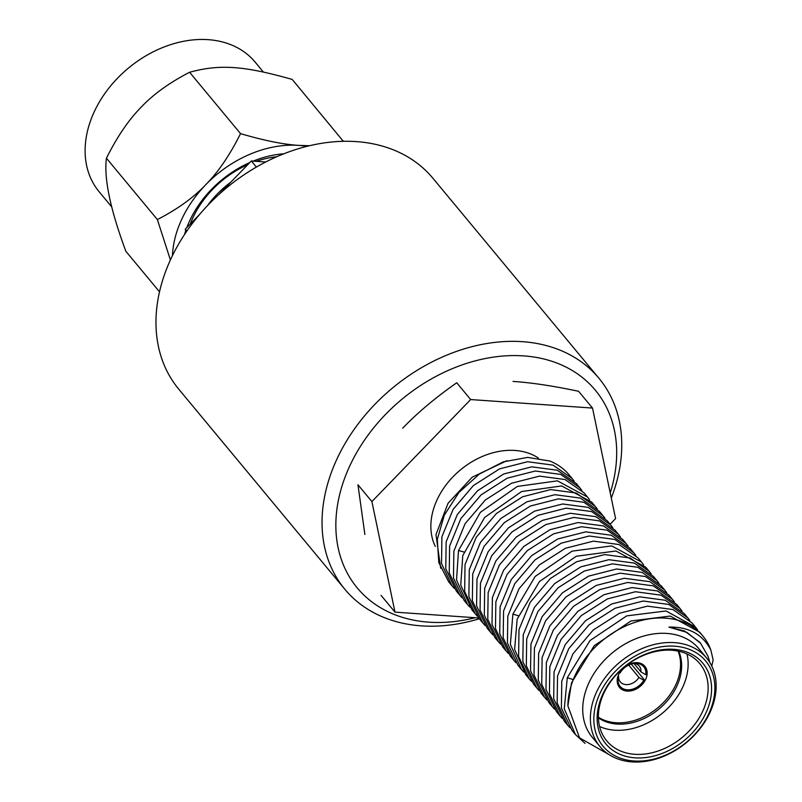 <?xml version="1.0" encoding="UTF-8"?>
<svg xmlns="http://www.w3.org/2000/svg" width="802" height="802" viewBox="0 0 802 802"><rect width="100%" height="100%" fill="white"/><g stroke="black" fill="none" stroke-linecap="round" stroke-linejoin="round"><path stroke-width="1.2" d="M598.422 717.87A53.313 40.16 140.3 0 0 616.938 724.056A53.313 40.16 140.3 0 0 667.595 700.507A53.313 40.16 140.3 0 0 678.703 651.234M599.575 726.492A60.461 45.544 140.3 0 0 614.743 730.201A60.461 45.544 140.3 0 0 669.339 706.692A60.461 45.544 140.3 0 0 686.963 653.961M634.743 754.291A60.461 45.544 -39.7 0 1 606.743 740.888A60.461 45.544 -39.7 0 1 624.177 667.224A60.461 45.544 -39.7 0 1 699.795 663.655A60.461 45.544 -39.7 0 1 704.918 705.88A60.461 45.544 -39.7 0 1 634.743 754.291M708.226 707.344A63.067 47.498 -39.7 0 1 610.693 748.697A63.067 47.498 -39.7 0 1 644.156 654.713A63.067 47.498 -39.7 0 1 708.226 707.344M711.334 707.564A66.706 50.245 -39.7 0 1 608.167 751.304A66.706 50.245 -39.7 0 1 643.565 651.896A66.706 50.245 -39.7 0 1 711.334 707.564M632.026 761.9A69.303 52.2 -39.7 0 1 599.936 746.532A69.303 52.2 -39.7 0 1 619.926 662.101A69.303 52.2 -39.7 0 1 706.592 658.001A69.303 52.2 -39.7 0 1 712.467 706.402A69.303 52.2 -39.7 0 1 632.026 761.9M706.592 658.001L698.943 648.788A69.303 52.2 140.3 0 0 666.853 633.42A69.303 52.2 140.3 0 0 596.638 669.61A69.303 52.2 140.3 0 0 592.287 737.319L599.936 746.532M702.853 635.986L699.705 632.197L670.211 616.056L630.973 620.979L594.242 645.68L571.535 682.803L567.876 705.8A80.491 60.621 -39.7 0 1 665.58 618.141A80.491 60.621 -39.7 0 1 702.853 635.986A80.491 60.621 -39.7 0 1 710.833 650.001M567.876 705.8L579.525 737.84L609.299 754.752M709.95 662.713L707.966 656.176L700.597 643.264L686.893 632.387L668.948 627.104M699.775 642.272L684.607 631.044L668.938 627.094C688.717 626.693 702.672 634.332 710.823 649.991L713.148 659.866L711.775 666.071M574.142 481.13L572.117 478.493L553.079 465.14L527.566 461.721L499.576 468.869L473.401 485.561L453.12 509.37L441.912 536.749L441.511 563.595L452.107 585.951L454.313 588.437M572.117 478.493L569.119 474.874A80.491 60.621 140.3 0 0 549.801 461.02L527.666 457.391L503.215 461.882L479.345 474.072L458.874 492.528L444.278 515.205L437.29 539.455L438.794 562.533L448.639 581.781M459.827 595.244L456.348 591.064L445.762 568.708L446.143 541.851L457.351 514.473L477.641 490.684L503.796 473.962L531.816 466.834L557.3 470.233L576.357 483.596L579.836 487.786L560.778 474.423L535.265 471.015L507.255 478.152L481.09 494.884L460.819 518.673L449.611 546.052L449.24 572.909L459.827 595.244L462.022 597.721M581.851 490.413L579.826 487.776M458.513 550.483L456.528 579.966L467.526 604.528L464.057 600.347L453.461 577.991L453.862 551.144L465.06 523.746L485.35 499.967L511.516 483.245L539.525 476.117L565.019 479.526L584.067 492.889L587.535 497.06M467.526 604.528L469.731 607.014M589.56 499.706L587.545 497.07L557.42 480.849L517.39 486.423L480.428 512.288L458.523 550.483L463.867 552.007M475.235 613.811L471.766 609.64L460.769 585.079L462.764 555.596L484.679 517.41L521.631 491.526L561.651 485.942L591.766 502.162L595.244 506.343L576.197 492.999L550.673 489.581L522.693 496.739L496.508 513.43L476.248 537.25L465.02 564.608L464.649 591.475L475.235 613.811L477.441 616.297M597.269 508.989L595.244 506.353M479.466 618.913L468.879 596.568L469.27 569.711L480.478 542.332L500.769 518.543L526.914 501.821L554.934 494.694L580.437 498.092L599.485 511.455L602.954 515.636L583.916 502.283L558.403 498.864L530.403 506.022L504.227 522.703L483.967 546.523L472.729 573.881L472.358 600.758L482.934 623.094L485.15 625.58M604.979 518.272L602.964 515.646M490.654 632.387L487.185 628.207L476.588 605.831L476.989 578.994L488.197 551.606L508.478 527.826L534.633 511.115L562.653 503.977L588.147 507.385L607.194 520.739L610.663 524.919L591.605 511.566L566.102 508.157L538.102 515.305L511.927 532.007L491.666 555.826L480.438 583.174L480.077 610.051L490.654 632.387L492.859 634.863M612.688 527.566L610.673 524.929M498.363 641.67L494.884 637.49L484.298 615.134L484.689 588.287L495.897 560.899L516.187 537.109L542.342 520.408L570.352 513.26L595.856 516.678L614.893 530.022L618.382 534.222M620.387 536.849L618.362 534.202L599.325 520.859L573.801 517.44L545.811 524.598L519.636 541.3L499.365 565.099L488.157 592.488L487.766 619.334L498.373 641.69L500.568 644.156M628.106 546.132L626.071 543.485L607.034 530.152L581.52 526.724L553.53 533.881L527.355 550.573L507.085 574.382L495.867 601.751L495.476 628.608L506.072 650.963L502.603 646.783L492.017 624.447L492.388 597.58L503.606 570.212L523.876 546.403L550.042 529.691L578.052 522.553L603.545 525.952L622.613 539.325M506.072 650.963L508.278 653.45M513.781 660.246L510.313 656.066L499.726 633.73L500.097 606.873L511.315 579.495L531.586 555.696L557.741 538.974L585.761 531.846L611.254 535.235L630.322 548.608L633.791 552.778L614.743 539.435L589.229 536.007L561.24 543.175L535.054 559.866L514.794 583.686L503.566 611.044L503.195 637.911L513.781 660.257L515.987 662.733M635.816 555.425L633.791 552.789M518.022 665.359L507.425 643.014L507.816 616.157L519.014 588.778L539.305 564.979L565.46 548.267L593.47 541.129L618.974 544.528L638.031 557.891L641.49 562.062L611.705 545.911L572.057 551.144L535.195 576.417L512.889 614.081L510.383 644.327L521.49 669.54L523.696 672.016M643.525 564.708L641.5 562.072M529.19 678.823L525.731 674.642L514.623 649.43L517.14 619.194L539.455 581.54L576.297 556.247L615.936 550.994L645.73 567.174M651.234 574.001L649.199 571.355L630.161 558.002L604.638 554.583L576.648 561.751L550.473 578.432L530.212 602.252L518.984 629.61L518.613 656.477L529.2 678.823L531.405 681.309M533.44 683.936L522.854 661.6L523.225 634.743L534.433 607.355L554.713 583.565L580.859 566.844L608.888 559.706L634.382 563.104L653.45 576.468L656.908 580.638M658.943 583.285L656.918 580.648L637.861 567.285L612.357 563.876L584.367 571.034L558.182 587.726L537.921 611.545L526.693 638.903L526.323 665.78L536.909 688.106L539.114 690.592M544.618 697.399L541.139 693.209L530.553 670.863L530.944 644.016L542.152 616.628L562.433 592.838L588.598 576.117L616.608 568.989L642.111 572.397L661.159 585.751L664.617 589.931L645.57 576.568L620.066 573.169L592.066 580.317L565.891 597.009L545.631 620.828L534.403 648.186L534.032 675.063L544.608 697.389L546.824 699.875M666.652 592.568L664.627 589.941M552.317 706.682L548.849 702.502L538.262 680.146L538.653 653.299L549.861 625.911L570.142 602.122L596.307 585.41L624.307 578.272L649.81 581.681L668.858 595.034L672.337 599.224M674.352 601.851L672.327 599.204L653.279 585.871L627.765 582.452L599.766 589.6L573.6 606.302L553.33 630.111L542.122 657.49L541.731 684.337L552.337 706.692L554.533 709.168M682.061 611.144L680.036 608.497L660.998 595.154L635.475 591.736L607.475 598.893L581.3 615.595L561.039 639.405L549.821 666.773L549.44 693.63L560.047 715.986L556.558 711.795L545.982 689.449L546.352 662.582L557.57 635.214L577.841 611.405L604.006 594.703L632.016 587.565L657.51 590.954L676.577 604.337M560.047 715.986L562.242 718.452M689.77 620.437L687.755 617.801L668.718 604.447L643.204 601.019L615.214 608.177L589.019 624.858L568.768 648.678L557.53 676.046L557.159 702.913L567.736 725.259L564.267 721.078L553.691 698.732L554.062 671.875L565.28 644.497L585.56 620.698L611.715 603.986L639.735 596.848L665.229 600.247L684.286 613.62M567.736 725.259L569.951 727.745M572.698 679.414L567.295 677.71L564.267 708.737L575.455 734.552L571.976 730.361L561.39 708.016L561.781 681.159L572.989 653.78L593.269 629.991L619.425 613.269L647.445 606.142L672.938 609.54L691.996 622.913L695.454 627.074M575.455 734.552L585.029 743.374M697.479 629.72L695.464 627.084L666.001 610.974L626.733 615.876L589.991 640.557L567.285 677.69M506.924 460.699L472.228 477.17L448.027 503.335L435.987 534.633L440.669 568.237M538.423 458.062A69.303 52.2 140.3 0 0 459.305 470.854A69.303 52.2 140.3 0 0 435.296 546.413M478.704 617.971L394.985 612.126L371.907 501.581L470.674 399.556L592.518 408.068L615.585 518.603L610.111 524.257M394.985 612.126L381.04 595.335M513.019 381.431C531.004 382.584 552.849 385.872 578.573 391.276L592.518 408.068M402.714 428.198C417.271 412.95 435.275 397.812 456.729 382.765L470.674 399.556M364.87 534.483L357.963 484.789L371.907 501.581M627.114 691.073A16.511 12.441 140.3 0 0 643.846 682.452A16.511 12.441 140.3 0 0 644.888 666.322A16.511 12.441 140.3 0 0 624.237 667.294A16.511 12.441 140.3 0 0 619.475 687.414A16.511 12.441 140.3 0 0 627.114 691.073M598.402 717.269A53.313 40.16 140.3 0 0 615.846 722.732A53.313 40.16 140.3 0 0 665.961 699.815A53.313 40.16 140.3 0 0 678.111 651.104M619.485 672.868L620.136 672.908A15.358 11.569 -39.7 0 1 635.946 663.364A15.358 11.569 -39.7 0 1 645.77 674.703L646.783 674.773A16.511 12.441 140.3 0 0 644.778 666.191M631.254 664.056L644.798 680.367A16.511 12.441 -39.7 0 1 626.903 690.813A16.511 12.441 -39.7 0 1 619.365 687.284M628.658 665.069L638.963 677.479A12.351 9.303 -39.7 0 1 625.991 684.597A12.351 9.303 -39.7 0 1 620.267 681.86A12.351 9.303 -39.7 0 1 618.603 676.056L618.192 675.565M634.352 663.424A12.351 9.303 -39.7 0 1 639.284 666.081A12.351 9.303 -39.7 0 1 640.948 671.886L633.971 663.475M638.963 677.479L643.785 680.297A15.358 11.569 -39.7 0 1 627.254 689.81A15.358 11.569 -39.7 0 1 618.141 678.502L617.39 678.452M644.798 680.367L643.785 680.297M618.141 678.502L618.603 676.056M645.77 674.703L640.948 671.886M199.808 214.194L185.292 229.182L185.964 232.369M265.703 161.994L251.317 160.981L218.766 194.605M170.405 259.958L157.372 219.558C177.402 209.252 193.513 197.643 205.723 184.751A104.029 78.355 140.3 0 0 172.42 255.708M159.508 291.818L125.864 251.277C110.275 209.272 103.799 178.244 106.435 158.195C117.182 136.711 128.791 119.668 141.252 107.087C153.463 94.185 169.573 82.586 189.603 72.27L240.54 133.643C229.793 155.127 218.184 172.159 205.723 184.751A104.029 78.355 -39.7 0 1 298.605 145.373A104.029 78.355 -39.7 0 1 306.875 146.365M185.643 230.876A94.275 71.007 140.3 0 0 184.49 234.575M249.803 162.545A94.275 71.007 140.3 0 0 211.437 189.442A94.275 71.007 140.3 0 0 186.806 227.628M253.171 161.112A94.275 71.007 -39.7 0 1 283.838 153.794M111.819 207.046L99.107 191.718A101.423 76.391 -39.7 0 1 117.653 78.065A101.423 76.391 -39.7 0 1 255.186 62.155L263.377 72.03M189.603 72.27C219.728 64.04 243.868 65.724 292.209 79.438L343.326 141.302M157.372 219.558L106.435 158.195M240.54 133.643C264.169 140.561 283.517 144.46 298.605 145.373L309.432 145.733M341.231 141.363L343.146 140.811M190.204 224.119A86.476 65.132 -39.7 0 1 212.741 189.262A86.476 65.132 -39.7 0 1 247.758 164.661M256.219 161.332A86.476 65.132 -39.7 0 1 276.7 156.761M256.369 167.077L251.317 160.981M186.856 231.066L185.292 229.182M230.806 182.174A84.521 63.659 140.3 0 0 207.377 205.773M475.245 617.73A154.736 116.551 -39.7 0 1 344.088 479.807A154.736 116.551 -39.7 0 1 521.019 355.737A154.736 116.551 -39.7 0 1 610.232 492.939M611.304 498.072A165.142 124.39 140.3 0 0 612.959 493.621A165.142 124.39 140.3 0 0 598.964 378.293A165.142 124.39 140.3 0 0 455.867 351.627A165.142 124.39 140.3 0 0 330.835 473.922A165.142 124.39 140.3 0 0 344.83 589.249A165.142 124.39 140.3 0 0 479.335 618.753M344.83 589.249L178.756 389.17A165.142 124.39 -39.7 0 1 164.761 273.843A165.142 124.39 -39.7 0 1 289.793 151.558A165.142 124.39 -39.7 0 1 432.89 178.224L598.964 378.293M518.272 615.715L512.899 614.101M448.639 581.771L452.107 585.951M479.476 618.923L482.944 623.104M622.603 539.315L626.081 543.505M518.012 665.349L521.48 669.53M645.74 567.184L649.209 571.355M533.43 683.926L536.909 688.106M676.567 604.317L680.046 608.507M684.276 613.61L687.745 617.791M700.557 643.214L699.785 642.282"/></g></svg>
